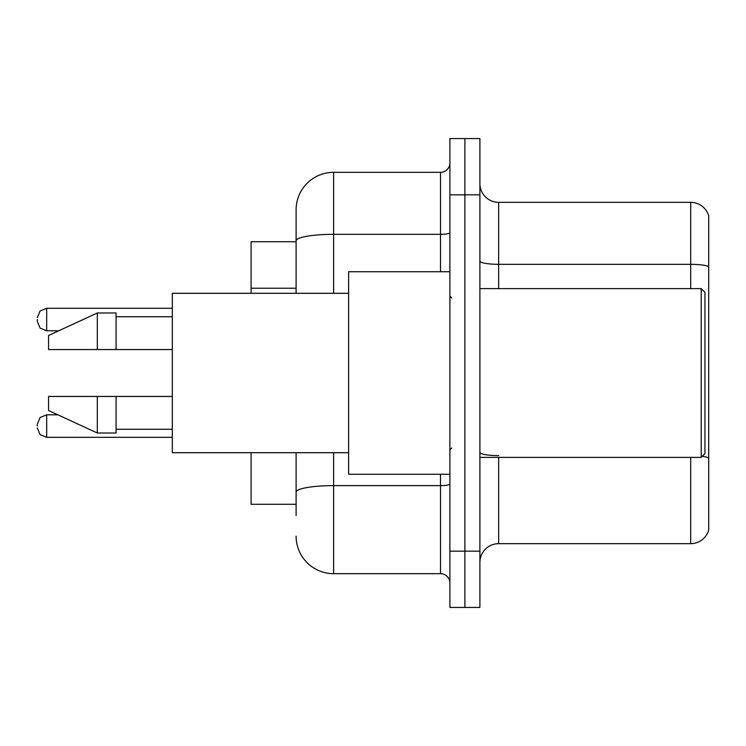 <?xml version="1.0" encoding="UTF-8"?>
<svg xmlns="http://www.w3.org/2000/svg" width="746" height="746" viewBox="0 0 746 746"><rect width="100%" height="100%" fill="white"/><g stroke="black" fill="none" stroke-linecap="round" stroke-linejoin="round"><path stroke-width="1.12" d="M296.106 241.723L251.094 241.723L251.094 293.299M296.106 504.277L251.094 504.277L251.094 452.701M479.902 562.419A18.753 18.753 0 0 1 498.654 543.666L690.693 543.666L690.693 457.391M464.898 551.163L464.898 607.43L479.902 607.43L479.902 551.163L464.898 551.163L464.898 607.43L449.894 607.43L449.894 551.163L464.898 551.163L464.898 194.837L464.898 551.163M449.894 551.163L449.894 138.57L464.898 138.57L464.898 194.837L464.898 138.57L479.902 138.57L479.902 551.163M708.7 215.836A18.753 18.753 0 0 0 690.693 202.334A18.753 18.753 0 0 1 708.7 215.836L708.7 530.164A18.753 18.753 0 0 1 690.693 543.666M708.7 266.676L708.7 266.676A18.753 3.254 180 0 0 690.693 264.326L690.693 202.334L498.654 202.334A18.753 18.753 0 0 1 479.902 183.581A18.753 18.753 0 0 0 498.654 202.334L498.654 288.609M296.106 515.533L296.106 452.701M333.621 452.701L333.621 573.674L440.513 573.674L440.513 474.269M296.106 293.299L296.106 209.84A37.505 37.505 0 0 1 333.621 172.326L440.513 172.326A9.381 9.381 0 0 0 449.894 162.954M333.621 172.326L333.621 234.319A37.505 6.509 180 0 0 296.106 240.837L296.106 209.84M449.894 583.046A9.381 9.381 0 0 0 440.513 573.674M333.621 573.674A37.505 37.505 0 0 1 296.106 536.16M701.203 288.609L704.951 292.357L704.951 453.643L701.203 457.391L701.203 288.609L479.902 288.609M449.894 271.73L348.615 271.73L348.615 474.269L449.894 474.269M348.615 293.299L172.326 293.299L172.326 452.701L348.615 452.701M97.316 349.557L48.555 349.557L48.555 335.495L97.316 312.984L97.316 349.557L172.326 349.557M97.316 312.984L116.068 312.984L116.068 349.557M172.326 396.443L116.068 396.443L116.068 433.016L97.316 433.016L97.316 396.443L48.555 396.443L48.555 410.505L97.316 433.016M48.555 396.443L60.967 396.443M116.068 396.443L97.316 396.443M37.3 426.078L37.3 424.204L37.3 426.078M37.3 319.549L37.3 321.423L37.3 319.549M296.106 288.217L251.094 288.217M498.654 457.391L498.654 543.666M690.693 288.609L690.693 264.326L498.654 264.326A18.753 3.254 0 0 1 479.902 261.072M708.7 457.96A18.753 3.254 180 0 0 702.275 456.319M479.902 194.837L449.894 194.837M498.654 455.62A18.753 3.254 0 0 1 479.902 452.365M449.894 483.995A9.381 1.632 0 0 1 440.513 485.627L333.621 485.627A37.505 6.509 180 0 0 296.106 492.136M333.621 293.299L333.621 234.319L440.513 234.319L440.513 172.326M440.513 271.73L440.513 234.319A9.381 1.632 0 0 0 449.894 232.696M37.3 424.204L40.097 417.518L46.681 414.823L46.681 437.324L172.326 437.324M172.326 308.294L46.681 308.294L46.681 330.804L40.097 328.109L37.3 321.423M479.902 457.391L701.203 457.391M451.768 297.98L449.894 296.106M116.068 316.733L172.326 316.733M116.068 429.267L172.326 429.267M451.768 448.02L449.894 449.894M46.681 414.823L57.899 414.823M46.681 437.324L40.097 434.629L37.3 427.952M46.681 330.804L58.71 330.804M46.681 308.294L40.097 310.989L37.3 317.675"/></g></svg>
